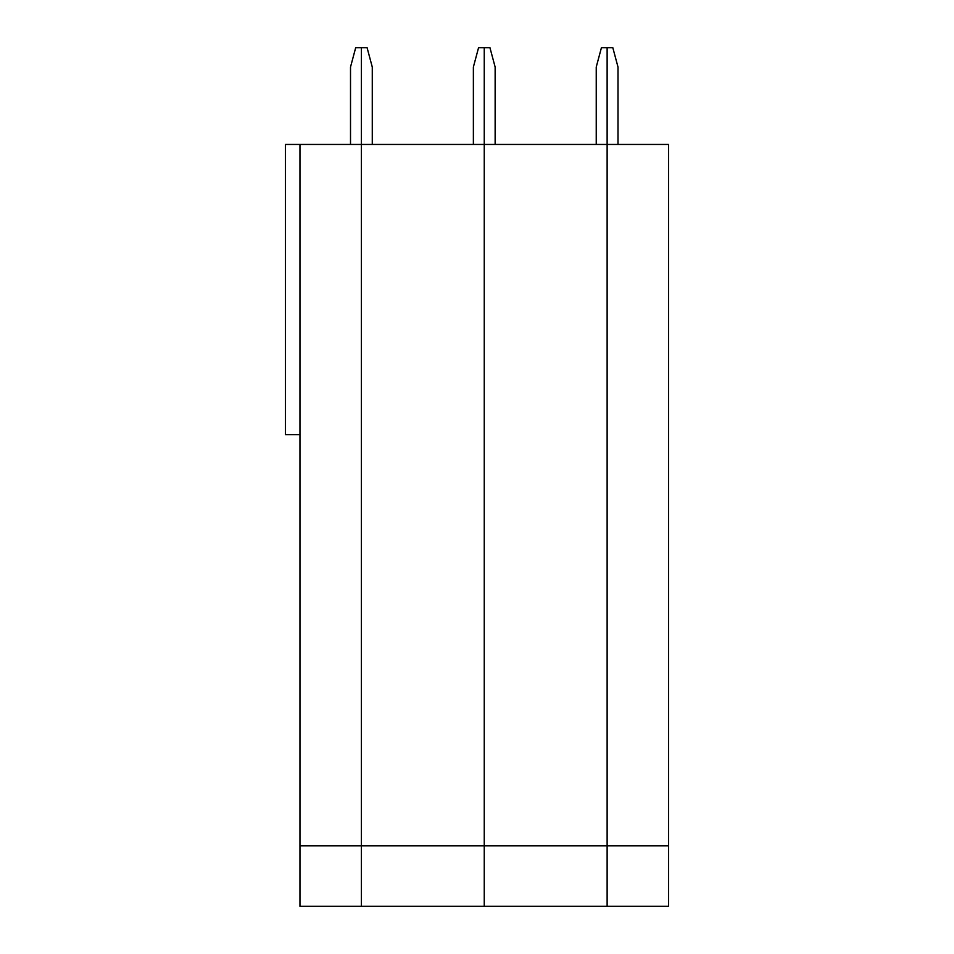 <?xml version="1.0" encoding="UTF-8"?>
<svg xmlns="http://www.w3.org/2000/svg" width="954" height="954" viewBox="0 0 954 954"><rect width="100%" height="100%" fill="white"/><g stroke="black" fill="none" stroke-linecap="round" stroke-linejoin="round"><path stroke-width="1.43" d="M299.961 434.678L285.449 434.678L285.449 144.448L361.387 144.448L361.387 906.3L484.25 906.3L484.25 47.7L478.562 47.7L473.375 67.054L473.375 144.448M372.275 144.448L372.275 67.054L367.087 47.7L355.687 47.7L350.512 67.054L350.512 144.448M299.961 906.3L361.387 906.3L361.387 845.84L299.961 845.84L299.961 906.3M299.961 144.448L299.961 845.84M495.138 144.448L495.138 67.054L489.951 47.7L484.25 47.7L484.25 144.448L361.387 144.448L361.387 47.7L361.387 845.84L484.25 845.84L484.25 906.3L607.126 906.3L607.126 47.7L601.425 47.7L596.238 67.054L596.238 144.448M618.001 144.448L618.001 67.054L612.814 47.7L607.126 47.7L607.126 144.448L484.25 144.448L484.25 845.84L607.126 845.84L607.126 144.448L668.551 144.448L668.551 845.84L607.126 845.84L607.126 906.3L668.551 906.3L668.551 845.84"/></g></svg>
